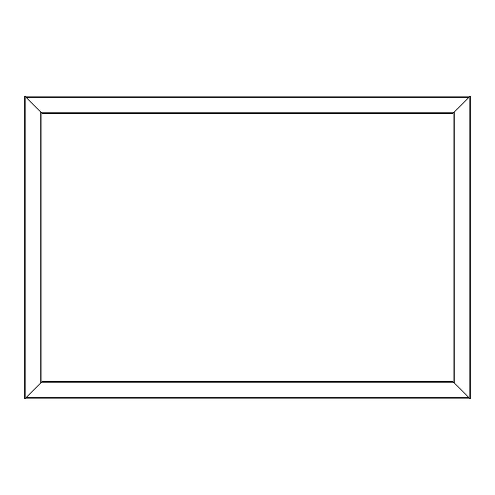 <?xml version="1.0" encoding="UTF-8"?>
<svg xmlns="http://www.w3.org/2000/svg" width="495" height="495" viewBox="0 0 495 495"><rect width="100%" height="100%" fill="white"/><g stroke="black" fill="none" stroke-linecap="round" stroke-linejoin="round"><path stroke-width="0.74" d="M24.75 96.141L25.827 97.224L25.827 397.776L24.75 398.859L25.827 397.776L469.173 397.776L470.25 398.859L469.173 397.776L469.173 97.224L470.25 96.141L469.173 97.224L25.827 97.224L41.883 113.281L41.883 381.719L25.647 397.955L41.883 381.719L453.117 381.719L469.353 397.955L453.117 381.719L453.117 113.281L469.173 97.224L453.117 113.281L41.883 113.281L40.807 112.198L40.807 382.802L454.193 382.802L454.193 112.198L40.807 112.198L24.75 96.141L24.75 398.859L470.25 398.859L470.25 96.141L24.75 96.141L25.827 97.224L25.827 397.776L24.75 398.859L25.827 397.776L469.173 397.776L470.25 398.859L469.173 397.776L469.173 97.224L470.25 96.141L469.173 97.224L25.827 97.224L41.883 113.281L41.883 381.719L25.647 397.955L41.883 381.719L453.117 381.719L469.353 397.955L453.117 381.719L453.117 113.281L469.173 97.224L453.117 113.281L41.883 113.281L40.807 112.198L40.807 382.802L454.193 382.802L454.193 112.198L40.807 112.198L24.75 96.141L24.75 398.859L470.25 398.859L470.25 96.141L24.75 96.141M469.173 96.141L454.193 96.141L469.173 96.141M453.117 96.141L41.883 96.141L453.117 96.141M25.827 96.141L40.807 96.141L25.827 96.141"/></g></svg>
